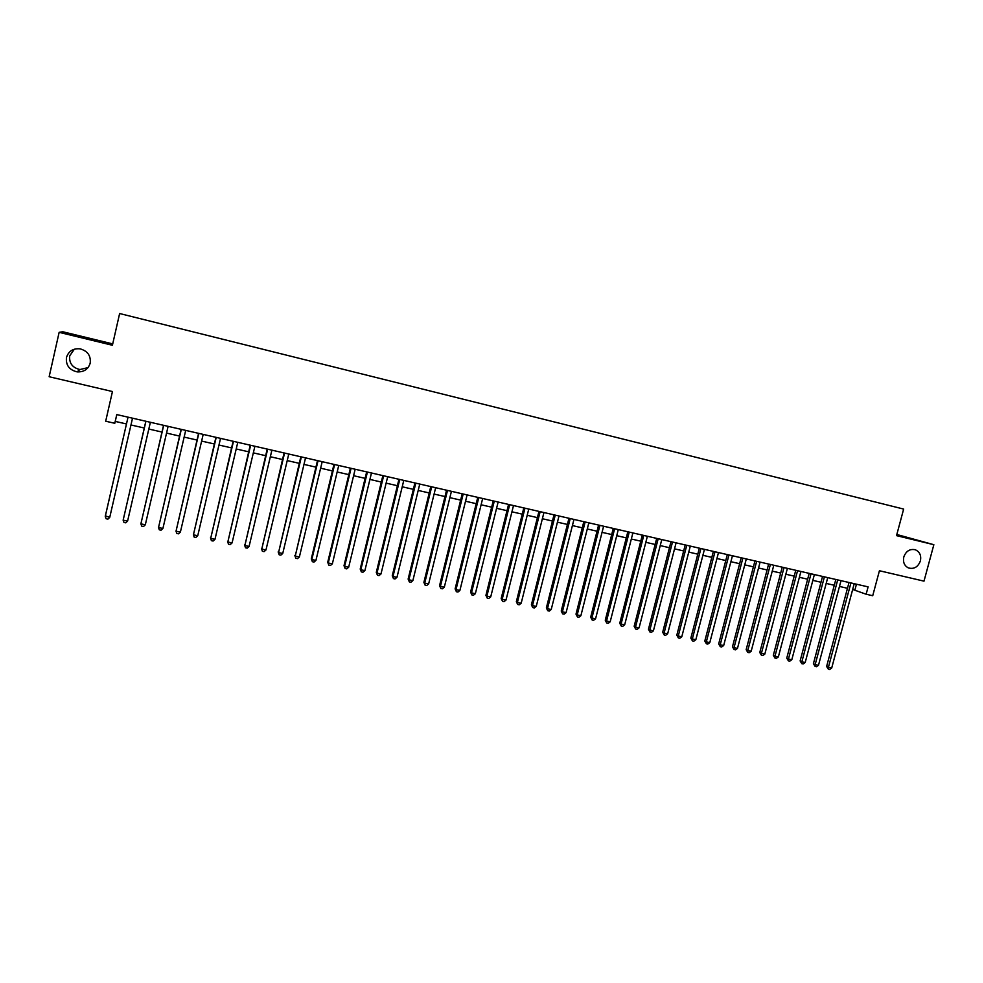 <?xml version="1.0" encoding="UTF-8"?>
<svg xmlns="http://www.w3.org/2000/svg" width="983" height="983" viewBox="0 0 983 983"><rect width="100%" height="100%" fill="white"/><g stroke="black" fill="none" stroke-linecap="round" stroke-linejoin="round"><path stroke-width="1.47" d="M88.052 367.605L79.893 369.547C72.386 367.716 68.994 363.132 69.719 355.797L74.389 349.174M90.203 363.145C88.237 369.289 83.874 372.188 77.116 371.869C69.265 369.964 65.714 365.172 66.463 357.493C68.552 351.128 73.098 348.24 80.102 348.842C87.634 350.98 91.001 355.748 90.203 363.145M920.407 560.912C917.999 567.068 914.006 569.403 908.39 567.916C904.311 565.753 902.787 562.104 903.795 556.956C906.056 551.008 909.926 548.625 915.394 549.792C919.756 551.844 921.427 555.555 920.407 560.912M112.713 343.89L62.728 331.75L59.14 332.34L49.15 376.735L112.455 391.529L105.685 421.216L114.79 423.292L115.244 421.4L126.451 423.956M59.14 332.34L112.406 345.266L119.631 313.528L903.647 509.071L896.521 535.637L933.85 544.705L896.828 534.494M933.85 544.705L923.995 581.15L879.429 570.742L872.72 595.723L866.134 594.224L868.112 586.876L116.78 414.58L114.79 423.292M852.679 589.456L866.134 594.224M130.96 424.975L144.28 428.01M148.814 429.055L161.986 432.053M166.545 433.085L179.557 436.059M184.14 437.103L197.018 440.04M201.626 441.084L214.355 443.984M218.976 445.041L231.57 447.904M236.215 448.973L248.674 451.811M253.331 452.868L265.656 455.682M270.337 456.739L282.514 459.516M287.22 460.585L299.262 463.337M303.98 464.406L315.899 467.122M320.63 468.203L332.414 470.894M337.169 471.975L348.83 474.629M353.597 475.723L365.123 478.34M369.915 479.434L381.306 482.039M386.122 483.132L397.39 485.7M402.219 486.794L413.364 489.337M418.205 490.443L429.227 492.95M434.093 494.068L444.992 496.55M449.87 497.656L460.646 500.114M465.537 501.232L476.202 503.665M481.105 504.783L491.66 507.179M496.575 508.309L507.007 510.681M511.946 511.811L522.256 514.158M527.207 515.289L537.406 517.611M542.37 518.741L552.458 521.039M557.435 522.17L567.412 524.443M572.401 525.586L582.28 527.834M587.281 528.977L597.037 531.201M602.051 532.344L611.709 534.543M616.734 535.686L626.282 537.861M631.332 539.016L640.769 541.166M645.819 542.321L655.157 544.447M660.232 545.602L669.46 547.703M674.535 548.858L683.677 550.947M688.764 552.102L697.795 554.166M702.894 555.321L711.827 557.361M716.939 558.528L725.773 560.531M730.897 561.698L739.634 563.701M744.758 564.869L753.408 566.835M758.544 568.002L767.096 569.956M772.245 571.123L780.699 573.052M785.859 574.232L794.215 576.136M799.388 577.316L807.645 579.196M812.83 580.375L821.002 582.243M826.199 583.423L834.272 585.266M839.47 586.446L847.469 588.276M856.451 584.197L854.915 589.972M116.805 414.593L115.244 421.4M849.017 582.489L826.617 666.474L828.399 667.371L850.922 582.931M831.692 668.059L829.664 669.472L828.35 669.19L828.399 667.371L831.692 668.059L854.215 583.681M828.35 669.19L826.617 666.474M835.82 579.466L813.408 663.709L815.165 664.606L837.7 579.896M818.483 665.294L816.455 666.72L815.128 666.437L815.165 664.606L818.483 665.294L841.018 580.658M815.128 666.437L813.408 663.709M822.55 576.419L800.125 660.932L801.845 661.829L824.405 576.849M805.188 662.53L803.16 663.943L801.821 663.672L801.845 661.829L805.188 662.53L827.735 577.611M801.821 663.672L800.125 660.932M809.193 573.359L786.756 658.143L788.452 659.028L811.024 573.777M791.807 659.728L789.791 661.154L788.44 660.883L788.452 659.028L791.807 659.728L814.379 574.551M788.44 660.883L786.756 658.143M795.763 570.275L773.314 655.342L774.973 656.214L797.557 570.693M778.352 656.927L776.337 658.352L774.985 658.069L774.973 656.214L778.352 656.927L800.924 571.467M774.985 658.069L773.314 655.342M782.235 567.179L759.773 652.515L761.407 653.388L784.004 567.584M764.811 654.1L762.796 655.538L761.432 655.256L761.407 653.388L764.811 654.1L787.395 568.358M761.432 655.256L759.773 652.515M768.632 564.058L746.158 649.665L747.768 650.537L770.377 564.463M751.184 651.25L749.169 652.7L747.805 652.417L747.768 650.537L751.184 651.25L773.793 565.237M747.805 652.417L746.158 649.665M754.956 560.924L732.47 646.802L734.031 647.674L756.652 561.318M737.471 648.399L735.468 649.849L734.092 649.554L734.031 647.674L737.471 648.399L760.092 562.104M734.092 649.554L732.47 646.802M741.182 557.766L718.684 643.926L720.22 644.787L742.853 558.147M723.685 645.512L721.669 646.974L720.293 646.679L720.22 644.787L723.685 645.512L746.306 558.946M720.293 646.679L718.684 643.926M727.322 554.584L704.811 641.027L706.322 641.887L728.956 554.965M709.8 642.612L707.797 644.086L706.408 643.791L706.322 641.887L709.8 642.612L732.446 555.764M706.408 643.791L704.811 641.027M713.375 551.389L690.852 638.114L692.327 638.975L714.985 551.758M695.841 639.7L693.838 641.174L692.437 640.879L692.327 638.975L695.841 639.7L718.487 552.557M692.437 640.879L690.852 638.114M699.343 548.17L676.82 635.178L678.258 636.038L700.916 548.526M681.784 636.763L679.781 638.25L678.368 637.955L678.258 636.038L681.784 636.763L704.442 549.337M678.368 637.955L676.82 635.178M685.225 544.938L662.689 632.229L664.09 633.077L686.761 545.282M667.641 633.814L665.651 635.301L664.225 635.006L664.09 633.077L667.641 633.814L690.312 546.093M664.225 635.006L662.689 632.229M671.008 541.67L648.461 629.267L649.837 630.103L672.519 542.014M653.412 630.84L651.422 632.339L649.984 632.044L649.837 630.103L653.412 630.84L676.095 542.837M649.984 632.044L648.461 629.267M656.718 538.389L634.158 626.269L635.497 627.105L658.192 538.733M639.085 627.854L637.095 629.353L635.657 629.059L635.497 627.105L639.085 627.854L661.78 539.556M635.657 629.059L634.158 626.269M642.329 535.096L619.757 623.271L621.059 624.094L643.767 535.428M624.672 624.844L622.694 626.355L621.244 626.048L621.059 624.094L624.672 624.844L647.379 536.251M621.244 626.048L619.757 623.271M627.842 531.778L605.258 620.236L606.536 621.059L629.243 532.098M610.173 621.821L608.194 623.333L606.732 623.025L606.536 621.059L610.173 621.821L632.88 532.933M606.732 623.025L605.258 620.236M613.269 528.436L590.685 617.189L591.913 618.012L614.633 528.743M595.575 618.774L593.597 620.298L592.135 619.99L591.913 618.012L595.575 618.774L618.295 529.579M592.135 619.99L590.685 617.189M598.598 525.069L576.001 614.129L577.193 614.94L599.925 525.377M580.879 615.702L578.913 617.238L577.439 616.931L577.193 614.94L580.879 615.702L603.611 526.212M577.439 616.931L576.001 614.129M583.828 521.678L561.232 611.045L562.387 611.844L585.131 521.973M566.097 612.618L564.131 614.154L562.645 613.847L562.387 611.844L566.097 612.618L588.842 522.833M562.645 613.847L561.232 611.045M568.973 518.274L546.364 607.936L547.482 608.735L570.226 518.557M551.217 609.521L549.251 611.057L547.764 610.738L547.482 608.735L551.217 609.521L573.961 519.417M547.764 610.738L546.364 607.936M554.019 514.846L531.398 604.815L532.491 605.602L555.235 515.129M536.251 606.388L534.285 607.936L532.774 607.617L532.491 605.602L536.251 606.388L558.995 515.989M532.774 607.617L531.398 604.815M538.967 511.393L516.345 601.67L517.39 602.456L540.146 511.664M521.174 603.243L519.208 604.791L517.697 604.484L517.39 602.456L521.174 603.243L543.931 512.536M517.697 604.484L516.345 601.67M523.816 507.916L501.183 598.5L502.19 599.286L524.959 508.186M505.999 600.072L504.046 601.633L502.522 601.326L502.19 599.286L505.999 600.072L528.768 509.059M502.522 601.326L501.183 598.5M508.567 504.426L485.934 595.317L486.892 596.091L509.673 504.672M490.726 596.89L488.784 598.463L487.249 598.143L486.892 596.091L490.726 596.89L513.495 505.557M487.249 598.143L485.934 595.317M493.22 500.9L470.574 592.11L471.496 592.872L494.277 501.146M475.354 593.683L473.413 595.256L471.877 594.936L471.496 592.872L475.354 593.683L498.135 502.03M471.877 594.936L470.574 592.11M477.763 497.361L455.117 588.878L456.001 589.64L478.782 497.595M459.884 590.451L457.943 592.036L456.395 591.717L456.001 589.64L459.884 590.451L482.665 498.479M456.395 591.717L455.117 588.878M462.207 493.798L439.561 585.635L440.409 586.384L463.19 494.019M444.316 587.207L442.375 588.792L440.814 588.461L440.409 586.384L444.316 587.207L467.097 494.916M440.814 588.461L439.561 585.635M446.552 490.198L423.894 582.366L424.705 583.103L447.498 490.419M428.637 583.927L426.708 585.524L425.135 585.204L424.705 583.103L428.637 583.927L451.43 491.316M425.135 585.204L423.894 582.366M430.787 486.585L408.129 579.073L408.891 579.81L431.684 486.794M412.86 580.634L410.931 582.243L409.346 581.911L408.891 579.81L412.86 580.634L435.653 487.703M409.346 581.911L408.129 579.073M414.924 482.948L392.266 575.755L392.979 576.493L415.784 483.144M396.972 577.316L395.043 578.938L393.458 578.606L392.979 576.493L396.972 577.316L419.766 484.054M393.458 578.606L392.266 575.755M398.951 479.286L376.292 572.413L376.968 573.138L399.762 479.471M380.974 573.986L379.057 575.596L377.46 575.264L376.968 573.138L380.974 573.986L403.78 480.392M377.46 575.264L376.292 572.413M382.879 475.6L360.208 569.059L360.835 569.784L383.64 475.772M364.877 570.619L362.96 572.253L361.351 571.909L360.835 569.784L364.877 570.619L387.683 476.706M361.351 571.909L360.208 569.059M366.684 471.889L344.013 565.68L344.603 566.392L367.409 472.049M348.67 567.24L346.766 568.874L345.131 568.53L344.603 566.392L348.67 567.24L371.476 472.983M345.131 568.53L344.013 565.68M350.39 468.154L327.72 562.276L328.261 562.976L351.066 468.301M332.352 563.837L330.448 565.471L328.814 565.139L328.261 562.976L332.352 563.837L355.158 469.247M328.814 565.139L327.72 562.276M333.974 464.381L311.304 558.848L311.808 559.548L334.613 464.529M315.924 560.408L314.032 562.055L312.385 561.711L311.808 559.548L315.924 560.408L338.73 465.475M312.385 561.711L311.304 558.848M317.46 460.597L295.232 556.083L318.037 460.732M299.385 556.956L297.493 558.614L295.834 558.27L295.232 556.083L299.385 556.956L322.191 461.691M295.834 558.27L294.789 555.395M300.823 456.788L278.558 552.606L301.363 456.911M282.735 553.478L280.843 555.149L279.172 554.793L278.558 552.606L282.735 553.478L305.541 457.869M279.172 554.793L278.152 551.918M284.075 452.942L261.761 549.092L284.566 453.052M265.963 549.976L264.083 551.647L262.4 551.303L261.761 549.092L265.963 549.976L288.781 454.023M262.4 551.303L261.404 548.428M267.216 449.071L244.853 545.565L267.659 449.182M249.092 546.45L247.212 548.133L245.517 547.789L244.853 545.565L249.092 546.45L271.898 450.153M245.517 547.789L244.546 544.901M250.235 445.188L227.823 542.014L250.628 445.274M232.086 542.899L230.219 544.594L228.511 544.238L227.823 542.014L232.086 542.899L254.892 446.257M228.511 544.238L227.564 541.363M233.131 441.256L210.681 538.438L233.475 441.342M214.97 539.335L213.114 541.031L211.394 540.675L210.681 538.438L214.97 539.335L237.775 442.325M211.394 540.675L210.473 537.787M215.916 437.312L193.418 534.826L216.211 437.386M197.743 535.735L195.887 537.443L194.155 537.087L193.418 534.826L197.743 535.735L220.536 438.369M198.578 433.343L176.031 531.201L198.824 433.392M180.381 532.11L178.537 533.83L176.793 533.474L176.031 531.201L180.381 532.11L203.186 434.388M181.118 429.338L158.521 527.552L181.314 429.374M162.908 528.461L161.065 530.193L159.307 529.825L158.521 527.552L162.908 528.461L185.701 430.382M163.547 425.307L140.888 523.865L163.682 425.332M145.312 524.787L143.481 526.532L141.712 526.163L140.888 523.865L145.312 524.787L168.105 426.352M145.84 421.24L123.145 520.167L145.926 421.265M127.593 521.088L125.763 522.833L123.981 522.465L123.145 520.167L127.593 521.088L150.374 422.285M109.74 517.365L107.921 519.122L106.127 518.754L105.267 516.431L128.036 417.161L105.365 515.842L109.74 517.365L132.521 418.193M77.116 371.869L79.893 369.547M915.394 549.792L914.645 549.571"/></g></svg>
